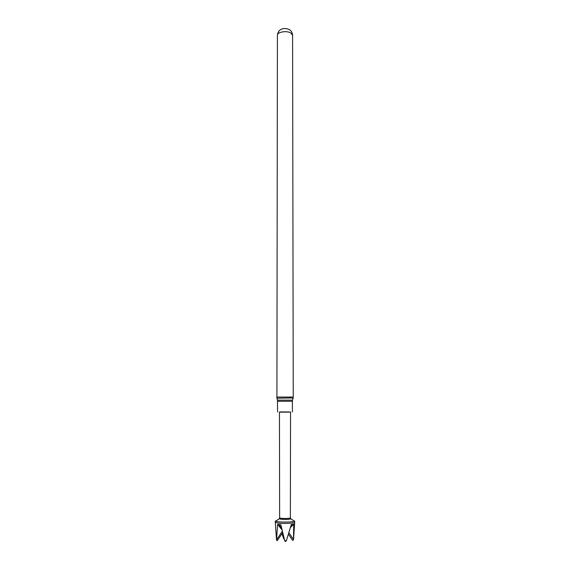 <?xml version="1.0" encoding="UTF-8"?>
<svg xmlns="http://www.w3.org/2000/svg" width="570" height="570" viewBox="0 0 570 570"><rect width="100%" height="100%" fill="white"/><g stroke="black" fill="none" stroke-linecap="round" stroke-linejoin="round"><path stroke-width="0.85" d="M290.55 412.131L279.45 412.131M275.31 521.066L275.31 522.376L278.516 523.139C284.288 523.737 295.089 523.217 294.69 522.376L294.633 521.172C294.184 521.956 283.96 522.369 278.516 521.814L275.367 521.172L276.279 520.624M276.5 539.826L277.647 524.414L280.832 524.678L284.687 540.588L286.318 540.916L291.284 524.528L293.714 524.186L293.5 539.868L292.624 540.396L288.484 534.282M279.214 518.75L281.096 519.277C285.827 519.541 289.068 519.42 290.814 518.899L290.786 518.75M281.423 518.365L279.635 517.98L279.45 412.003L281.302 411.896L290.55 412.003L290.365 517.98C288.969 518.479 285.99 518.607 281.423 518.365M284.815 540.93L285.2 541.5L286.318 540.916M276.842 540.51L276.585 540.011M284.401 539.469L283.589 538.543L282 533.627M282.713 532.572L277.369 540.51L276.87 540.559M293.714 524.186L290.501 527.4M292.666 524.421L290.786 526.381M279.108 524.614L281.701 528.354M288.94 532.765L293.522 539.541M283.661 536.484L283.589 538.543M282.364 531.14L276.585 539.776M282.086 529.957L277.647 524.414M277.611 401.266L292.389 401.266L292.531 400.14L277.469 400.14L277.59 412.003M277.462 400.111L276.927 398.216L291.092 397.967L293.073 398.216L292.538 400.111M276.756 397.055L293.244 397.055L292.588 35.269L290.714 32.896C286.518 30.381 277.077 32.084 277.412 35.269L276.913 398.181M277.412 35.269C278.267 27.524 285.955 27.666 289.503 29.733C291.348 30.837 292.374 32.682 292.588 35.269M293.514 539.683L294.69 522.398M279.186 518.899L275.367 521.172M279.635 517.98L279.15 518.857M290.365 517.98L290.85 518.857M290.814 518.899L294.633 521.172M276.5 539.847L275.31 522.398M293.087 398.181L293.244 397.055M292.389 401.266L292.41 412.003"/></g></svg>

